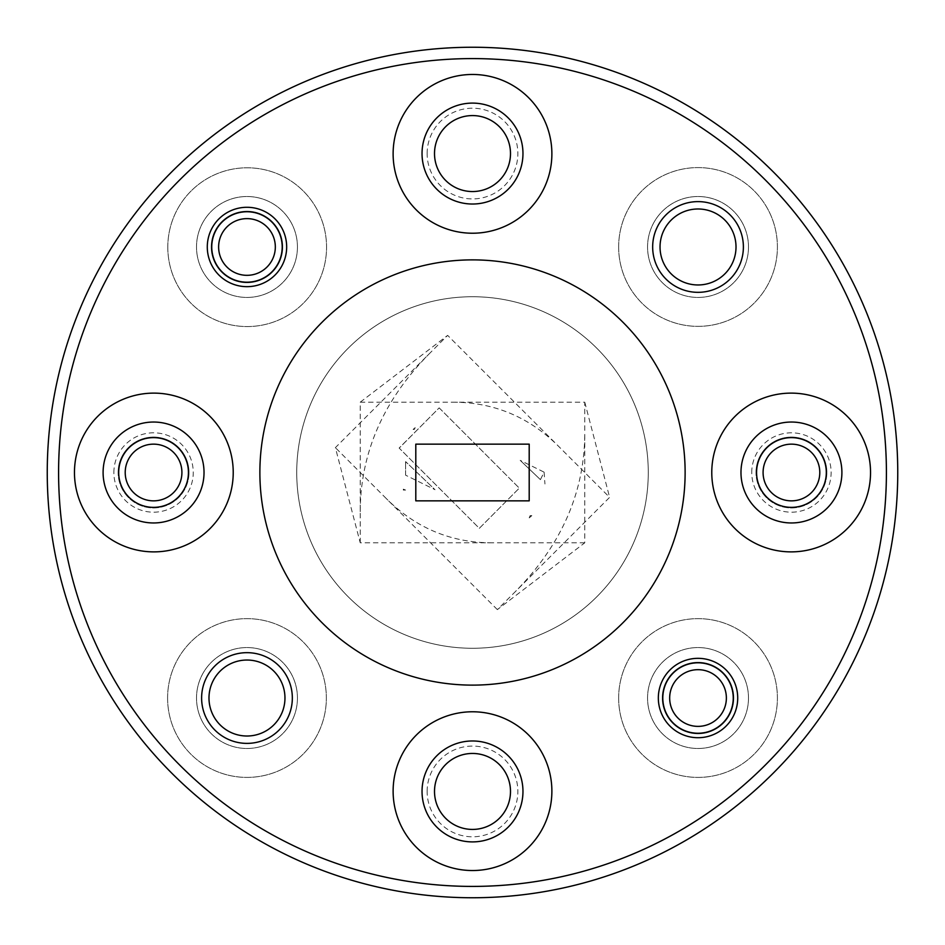 <?xml version="1.0" encoding="UTF-8"?>
<svg xmlns="http://www.w3.org/2000/svg" width="945" height="945" viewBox="0 0 945 945"><rect width="100%" height="100%" fill="white"/><g stroke="black" fill="none" stroke-linecap="round" stroke-linejoin="round"><path stroke-width="0.71" stroke-dasharray="4.72 3.54" d="M218.626 246.976A28.35 28.35 0 0 1 246.976 218.626A28.35 28.35 0 0 1 275.326 246.976A28.35 28.35 0 0 1 246.976 275.326A28.35 28.35 0 0 1 218.626 246.976M282.413 246.976A35.438 35.438 0 0 0 246.976 211.538A35.438 35.438 0 0 0 211.538 246.976A35.438 35.438 0 0 0 246.976 282.413A35.438 35.438 0 0 0 282.413 246.976M763.087 472.5A28.35 28.35 0 0 1 791.437 444.15A28.35 28.35 0 0 1 819.787 472.5A28.35 28.35 0 0 1 791.437 500.85A28.35 28.35 0 0 1 763.087 472.5M826.875 472.5A35.438 35.438 0 0 0 791.437 437.062A35.438 35.438 0 0 0 756 472.5A35.438 35.438 0 0 1 791.437 437.062A35.438 35.438 0 0 1 826.875 472.5A35.438 35.438 0 0 1 791.437 507.937A35.438 35.438 0 0 1 756 472.5A35.438 35.438 0 0 0 791.437 507.937A35.438 35.438 0 0 0 826.875 472.5M113.873 472.5A39.69 39.69 0 0 1 153.562 432.81A39.69 39.69 0 0 1 193.252 472.5A39.69 39.69 0 0 1 153.562 512.19A39.69 39.69 0 0 1 113.873 472.5M118.692 472.5A34.87 34.87 0 0 1 153.562 437.63A34.87 34.87 0 0 1 188.433 472.5A34.87 34.87 0 0 1 153.562 507.37A34.87 34.87 0 0 1 118.692 472.5M751.747 472.5A39.69 39.69 0 0 1 791.437 432.81A39.69 39.69 0 0 1 831.127 472.5A39.69 39.69 0 0 1 791.437 512.19A39.69 39.69 0 0 1 751.747 472.5M756.567 472.5A34.87 34.87 0 0 1 791.437 437.63A34.87 34.87 0 0 1 826.308 472.5A34.87 34.87 0 0 1 791.437 507.37A34.87 34.87 0 0 1 756.567 472.5M427.14 791.437A45.36 45.36 0 0 1 472.5 746.077A45.36 45.36 0 0 1 517.86 791.437A45.36 45.36 0 0 1 472.5 836.797A45.36 45.36 0 0 1 427.14 791.437M434.511 791.437A37.989 37.989 0 0 1 472.5 753.448A37.989 37.989 0 0 1 510.489 791.437A37.989 37.989 0 0 1 472.5 829.426A37.989 37.989 0 0 1 434.511 791.437M427.14 153.562A45.36 45.36 0 0 1 472.5 108.202A45.36 45.36 0 0 1 517.86 153.562A45.36 45.36 0 0 1 472.5 198.922A45.36 45.36 0 0 1 427.14 153.562M434.511 153.562A37.989 37.989 0 0 1 472.5 115.573A37.989 37.989 0 0 1 510.489 153.562A37.989 37.989 0 0 1 472.5 191.551A37.989 37.989 0 0 1 434.511 153.562M732.895 698.024A34.87 34.87 0 0 0 698.024 663.154A34.87 34.87 0 0 0 663.154 698.024A34.87 34.87 0 0 0 698.024 732.895A34.87 34.87 0 0 0 732.895 698.024A34.87 34.87 0 0 0 698.024 663.154A34.87 34.87 0 0 0 663.154 698.024A34.87 34.87 0 0 0 698.024 732.895A34.87 34.87 0 0 0 732.895 698.024M281.846 246.976A34.87 34.87 0 0 0 246.976 212.105A34.87 34.87 0 0 0 212.105 246.976A34.87 34.87 0 0 0 246.976 281.846A34.87 34.87 0 0 0 281.846 246.976A34.87 34.87 0 0 0 246.976 212.105A34.87 34.87 0 0 0 212.105 246.976A34.87 34.87 0 0 0 246.976 281.846A34.87 34.87 0 0 0 281.846 246.976M167.797 247.177A79.38 79.38 0 0 1 247.177 167.797A79.38 79.38 0 0 1 326.557 247.177A79.38 79.38 0 0 1 247.177 326.557A79.38 79.38 0 0 1 167.797 247.177A79.38 79.38 0 0 1 247.177 167.797A79.38 79.38 0 0 1 326.557 247.177A79.38 79.38 0 0 1 247.177 326.557A79.38 79.38 0 0 1 167.797 247.177M618.644 246.976A79.38 79.38 0 0 1 698.024 167.596A79.38 79.38 0 0 1 777.404 246.976A79.38 79.38 0 0 1 698.024 326.356A79.38 79.38 0 0 1 618.644 246.976A79.38 79.38 0 0 1 698.024 167.596A79.38 79.38 0 0 1 777.404 246.976A79.38 79.38 0 0 1 698.024 326.356A79.38 79.38 0 0 1 618.644 246.976M618.644 698.024A79.38 79.38 0 0 1 698.024 618.644A79.38 79.38 0 0 1 777.404 698.024A79.38 79.38 0 0 1 698.024 777.404A79.38 79.38 0 0 1 618.644 698.024A79.38 79.38 0 0 1 698.024 618.644A79.38 79.38 0 0 1 777.404 698.024A79.38 79.38 0 0 1 698.024 777.404A79.38 79.38 0 0 1 618.644 698.024M167.596 698.024A79.38 79.38 0 0 1 246.976 618.644A79.38 79.38 0 0 1 326.356 698.024A79.38 79.38 0 0 1 246.976 777.404A79.38 79.38 0 0 1 167.596 698.024A79.38 79.38 0 0 1 246.976 618.644A79.38 79.38 0 0 1 326.356 698.024A79.38 79.38 0 0 1 246.976 777.404A79.38 79.38 0 0 1 167.596 698.024M886.41 472.5A413.91 413.91 0 0 1 472.5 886.41A413.91 413.91 0 0 1 58.59 472.5A413.91 413.91 0 0 0 472.5 886.41A413.91 413.91 0 0 0 886.41 472.5A413.91 413.91 0 0 1 472.5 886.41A413.91 413.91 0 0 1 58.59 472.5A413.91 413.91 0 0 1 472.5 58.59A413.91 413.91 0 0 1 886.41 472.5A413.91 413.91 0 0 0 472.5 58.59A413.91 413.91 0 0 0 58.59 472.5A413.91 413.91 0 0 1 472.5 58.59A413.91 413.91 0 0 1 886.41 472.5M47.25 472.5A425.25 425.25 0 0 0 472.5 897.75A425.25 425.25 0 0 0 897.75 472.5A425.25 425.25 0 0 1 472.5 897.75A425.25 425.25 0 0 1 47.25 472.5A425.25 425.25 0 0 1 472.5 47.25A425.25 425.25 0 0 1 897.75 472.5A425.25 425.25 0 0 0 472.5 47.25A425.25 425.25 0 0 0 47.25 472.5A425.25 425.25 0 0 0 472.5 897.75A425.25 425.25 0 0 0 897.75 472.5A425.25 425.25 0 0 0 472.5 47.25A425.25 425.25 0 0 0 47.25 472.5M259.875 472.5A212.625 212.625 0 0 1 472.5 259.875A212.625 212.625 0 0 1 685.125 472.5A212.625 212.625 0 0 1 472.5 685.125A212.625 212.625 0 0 1 259.875 472.5A212.625 212.625 0 0 1 472.5 259.875A212.625 212.625 0 0 1 685.125 472.5A212.625 212.625 0 0 1 472.5 685.125A212.625 212.625 0 0 1 259.875 472.5A212.625 212.625 0 0 1 472.5 259.875A212.625 212.625 0 0 1 685.125 472.5A212.625 212.625 0 0 1 472.5 685.125A212.625 212.625 0 0 1 259.875 472.5M296.73 472.5A175.77 175.77 0 0 1 472.5 296.73A175.77 175.77 0 0 1 648.27 472.5A175.77 175.77 0 0 1 472.5 648.27A175.77 175.77 0 0 1 296.73 472.5A175.77 175.77 0 0 1 472.5 296.73A175.77 175.77 0 0 1 648.27 472.5A175.77 175.77 0 0 1 472.5 648.27A175.77 175.77 0 0 1 296.73 472.5A175.77 175.77 0 0 1 472.5 296.73A175.77 175.77 0 0 1 648.27 472.5A175.77 175.77 0 0 1 472.5 648.27A175.77 175.77 0 0 1 296.73 472.5A175.77 175.77 0 0 1 472.5 296.73A175.77 175.77 0 0 1 648.27 472.5A175.77 175.77 0 0 1 472.5 648.27A175.77 175.77 0 0 1 296.73 472.5M736.013 246.976A37.989 37.989 0 0 0 698.024 208.987A37.989 37.989 0 0 0 660.035 246.976A37.989 37.989 0 0 0 698.024 284.965A37.989 37.989 0 0 0 736.013 246.976M284.965 698.024A37.989 37.989 0 0 0 246.976 660.035A37.989 37.989 0 0 0 208.987 698.024A37.989 37.989 0 0 0 246.976 736.013A37.989 37.989 0 0 0 284.965 698.024M522.963 791.437A50.463 50.463 0 0 0 472.5 740.974A50.463 50.463 0 0 0 422.037 791.437A50.463 50.463 0 0 0 472.5 841.9A50.463 50.463 0 0 0 522.963 791.437M204.025 472.5A50.463 50.463 0 0 0 153.562 422.037A50.463 50.463 0 0 0 103.099 472.5A50.463 50.463 0 0 0 153.562 522.963A50.463 50.463 0 0 0 204.025 472.5M522.963 153.562A50.463 50.463 0 0 0 472.5 103.099A50.463 50.463 0 0 0 422.037 153.562A50.463 50.463 0 0 0 472.5 204.025A50.463 50.463 0 0 0 522.963 153.562M841.9 472.5A50.463 50.463 0 0 0 791.437 422.037A50.463 50.463 0 0 0 740.974 472.5A50.463 50.463 0 0 0 791.437 522.963A50.463 50.463 0 0 0 841.9 472.5M870.534 472.5A79.38 79.38 0 0 0 791.154 393.12A79.38 79.38 0 0 0 711.774 472.5A79.38 79.38 0 0 0 791.154 551.88A79.38 79.38 0 0 0 870.534 472.5M551.88 153.846A79.38 79.38 0 0 0 472.5 74.466A79.38 79.38 0 0 0 393.12 153.846A79.38 79.38 0 0 0 472.5 233.226A79.38 79.38 0 0 0 551.88 153.846M233.226 472.5A79.38 79.38 0 0 0 153.846 393.12A79.38 79.38 0 0 0 74.466 472.5A79.38 79.38 0 0 0 153.846 551.88A79.38 79.38 0 0 0 233.226 472.5M551.88 791.154A79.38 79.38 0 0 0 472.5 711.774A79.38 79.38 0 0 0 393.12 791.154A79.38 79.38 0 0 0 472.5 870.534A79.38 79.38 0 0 0 551.88 791.154M297.439 698.024A50.463 50.463 0 0 0 246.976 647.561A50.463 50.463 0 0 0 196.513 698.024A50.463 50.463 0 0 0 246.976 748.487A50.463 50.463 0 0 0 297.439 698.024A50.463 50.463 0 0 0 246.976 647.561A50.463 50.463 0 0 0 196.513 698.024A50.463 50.463 0 0 0 246.976 748.487A50.463 50.463 0 0 0 297.439 698.024M748.487 698.024A50.463 50.463 0 0 0 698.024 647.561A50.463 50.463 0 0 0 647.561 698.024A50.463 50.463 0 0 0 698.024 748.487A50.463 50.463 0 0 0 748.487 698.024A50.463 50.463 0 0 0 698.024 647.561A50.463 50.463 0 0 0 647.561 698.024A50.463 50.463 0 0 0 698.024 748.487A50.463 50.463 0 0 0 748.487 698.024M748.487 246.976A50.463 50.463 0 0 0 698.024 196.513A50.463 50.463 0 0 0 647.561 246.976A50.463 50.463 0 0 0 698.024 297.439A50.463 50.463 0 0 0 748.487 246.976A50.463 50.463 0 0 0 698.024 196.513A50.463 50.463 0 0 0 647.561 246.976A50.463 50.463 0 0 0 698.024 297.439A50.463 50.463 0 0 0 748.487 246.976M297.439 246.976A50.463 50.463 0 0 0 246.976 196.513A50.463 50.463 0 0 0 196.513 246.976A50.463 50.463 0 0 0 246.976 297.439A50.463 50.463 0 0 0 297.439 246.976A50.463 50.463 0 0 0 246.976 196.513A50.463 50.463 0 0 0 196.513 246.976A50.463 50.463 0 0 0 246.976 297.439A50.463 50.463 0 0 0 297.439 246.976M415.8 444.15L415.8 500.85L529.2 500.85L529.2 444.15L415.8 444.15M439.165 407.874L519.301 488.116L479.328 528.326L399.192 448.095L439.165 407.874L519.301 488.116L479.328 528.326L399.192 448.095L439.165 407.874M584.766 542.808L360.234 542.808L335.38 447.646L447.646 335.38L609.62 497.353L497.353 609.62L584.766 542.808L584.766 433.318C584.601 492.9 560.952 546.186 513.796 593.177M360.234 542.808L360.234 402.192L584.766 402.192L584.766 433.318M584.766 402.192L609.62 497.353M360.234 402.192L447.646 335.38M497.353 609.62L335.38 447.646M403.326 489.167L405.594 490.065L403.326 489.167L403.326 490.065L405.594 490.065L403.326 490.065L403.326 489.167M413.119 429.42L414.465 429.42L413.119 429.42L415.186 427.624L414.465 429.42L415.186 427.624M531.822 515.639L530.121 515.639L529.212 517.895L530.121 515.639L531.822 515.639L529.212 517.895M405.594 475.17L405.594 461.585L405.594 475.17L435.031 489.711L405.594 461.585L435.031 489.711M405.594 463.322L406.173 462.14M540.41 479.647L520.199 460.345L544.107 472.157L540.41 479.647L520.199 460.345M544.107 472.157L544.946 483.994M417.796 429.373L399.133 448.048L410.827 459.742M669.674 698.024A28.35 28.35 0 0 1 698.024 669.674A28.35 28.35 0 0 1 726.374 698.024A28.35 28.35 0 0 1 698.024 726.374A28.35 28.35 0 0 1 669.674 698.024M733.462 698.024A35.438 35.438 0 0 0 698.024 662.587A35.438 35.438 0 0 0 662.587 698.024A35.438 35.438 0 0 0 698.024 733.462A35.438 35.438 0 0 0 733.462 698.024M125.212 472.5A28.35 28.35 0 0 1 153.562 444.15A28.35 28.35 0 0 1 181.912 472.5A28.35 28.35 0 0 1 153.562 500.85A28.35 28.35 0 0 1 125.212 472.5M189 472.5A35.438 35.438 0 0 0 153.562 437.062A35.438 35.438 0 0 0 118.125 472.5A35.438 35.438 0 0 1 153.562 437.062A35.438 35.438 0 0 1 189 472.5A35.438 35.438 0 0 1 153.562 507.937A35.438 35.438 0 0 1 118.125 472.5A35.438 35.438 0 0 0 153.562 507.937A35.438 35.438 0 0 0 189 472.5M452.844 402.192C493.928 402.204 529.283 417.017 558.897 446.631M360.234 511.682C360.399 452.1 384.048 398.814 431.204 351.823M492.156 542.808C451.072 542.796 415.717 527.983 386.103 498.369"/><path stroke-width="1.42" d="M275.326 246.976A28.35 28.35 0 0 0 246.976 218.626A28.35 28.35 0 0 0 218.626 246.976A28.35 28.35 0 0 0 246.976 275.326A28.35 28.35 0 0 0 275.326 246.976M211.538 246.976A35.438 35.438 0 0 1 246.976 211.538A35.438 35.438 0 0 1 282.413 246.976A35.438 35.438 0 0 1 246.976 282.413A35.438 35.438 0 0 1 211.538 246.976M819.787 472.5A28.35 28.35 0 0 0 791.437 444.15A28.35 28.35 0 0 0 763.087 472.5A28.35 28.35 0 0 0 791.437 500.85A28.35 28.35 0 0 0 819.787 472.5M292.336 698.024A45.36 45.36 0 0 0 246.976 652.664A45.36 45.36 0 0 0 201.616 698.024A45.36 45.36 0 0 0 246.976 743.384A45.36 45.36 0 0 0 292.336 698.024M284.965 698.024A37.989 37.989 0 0 0 246.976 660.035A37.989 37.989 0 0 0 208.987 698.024A37.989 37.989 0 0 0 246.976 736.013A37.989 37.989 0 0 0 284.965 698.024M743.384 246.976A45.36 45.36 0 0 0 698.024 201.616A45.36 45.36 0 0 0 652.664 246.976A45.36 45.36 0 0 0 698.024 292.336A45.36 45.36 0 0 0 743.384 246.976M736.013 246.976A37.989 37.989 0 0 0 698.024 208.987A37.989 37.989 0 0 0 660.035 246.976A37.989 37.989 0 0 0 698.024 284.965A37.989 37.989 0 0 0 736.013 246.976M737.714 698.024A39.69 39.69 0 0 0 698.024 658.334A39.69 39.69 0 0 0 658.334 698.024A39.69 39.69 0 0 0 698.024 737.714A39.69 39.69 0 0 0 737.714 698.024M286.666 246.976A39.69 39.69 0 0 0 246.976 207.286A39.69 39.69 0 0 0 207.286 246.976A39.69 39.69 0 0 0 246.976 286.666A39.69 39.69 0 0 0 286.666 246.976M188.433 472.5A34.87 34.87 0 0 0 153.562 437.63A34.87 34.87 0 0 0 118.692 472.5A34.87 34.87 0 0 0 153.562 507.37A34.87 34.87 0 0 0 188.433 472.5M826.308 472.5A34.87 34.87 0 0 0 791.437 437.63A34.87 34.87 0 0 0 756.567 472.5A34.87 34.87 0 0 0 791.437 507.37A34.87 34.87 0 0 0 826.308 472.5M510.489 153.562A37.989 37.989 0 0 0 472.5 115.573A37.989 37.989 0 0 0 434.511 153.562A37.989 37.989 0 0 0 472.5 191.551A37.989 37.989 0 0 0 510.489 153.562M510.489 791.437A37.989 37.989 0 0 0 472.5 753.448A37.989 37.989 0 0 0 434.511 791.437A37.989 37.989 0 0 0 472.5 829.426A37.989 37.989 0 0 0 510.489 791.437M58.59 472.5A413.91 413.91 0 0 0 472.5 886.41A413.91 413.91 0 0 0 886.41 472.5A413.91 413.91 0 0 0 472.5 58.59A413.91 413.91 0 0 0 58.59 472.5M897.75 472.5A425.25 425.25 0 0 1 472.5 897.75A425.25 425.25 0 0 1 47.25 472.5A425.25 425.25 0 0 1 472.5 47.25A425.25 425.25 0 0 1 897.75 472.5M522.963 791.437A50.463 50.463 0 0 0 472.5 740.974A50.463 50.463 0 0 0 422.037 791.437A50.463 50.463 0 0 0 472.5 841.9A50.463 50.463 0 0 0 522.963 791.437M204.025 472.5A50.463 50.463 0 0 0 153.562 422.037A50.463 50.463 0 0 0 103.099 472.5A50.463 50.463 0 0 0 153.562 522.963A50.463 50.463 0 0 0 204.025 472.5M522.963 153.562A50.463 50.463 0 0 0 472.5 103.099A50.463 50.463 0 0 0 422.037 153.562A50.463 50.463 0 0 0 472.5 204.025A50.463 50.463 0 0 0 522.963 153.562M841.9 472.5A50.463 50.463 0 0 0 791.437 422.037A50.463 50.463 0 0 0 740.974 472.5A50.463 50.463 0 0 0 791.437 522.963A50.463 50.463 0 0 0 841.9 472.5M870.534 472.5A79.38 79.38 0 0 0 791.154 393.12A79.38 79.38 0 0 0 711.774 472.5A79.38 79.38 0 0 0 791.154 551.88A79.38 79.38 0 0 0 870.534 472.5M551.88 153.846A79.38 79.38 0 0 0 472.5 74.466A79.38 79.38 0 0 0 393.12 153.846A79.38 79.38 0 0 0 472.5 233.226A79.38 79.38 0 0 0 551.88 153.846M233.226 472.5A79.38 79.38 0 0 0 153.846 393.12A79.38 79.38 0 0 0 74.466 472.5A79.38 79.38 0 0 0 153.846 551.88A79.38 79.38 0 0 0 233.226 472.5M551.88 791.154A79.38 79.38 0 0 0 472.5 711.774A79.38 79.38 0 0 0 393.12 791.154A79.38 79.38 0 0 0 472.5 870.534A79.38 79.38 0 0 0 551.88 791.154M685.125 472.5A212.625 212.625 0 0 1 472.5 685.125A212.625 212.625 0 0 1 259.875 472.5A212.625 212.625 0 0 1 472.5 259.875A212.625 212.625 0 0 1 685.125 472.5M415.8 444.15L415.8 500.85L529.2 500.85L529.2 444.15L415.8 444.15M726.374 698.024A28.35 28.35 0 0 0 698.024 669.674A28.35 28.35 0 0 0 669.674 698.024A28.35 28.35 0 0 0 698.024 726.374A28.35 28.35 0 0 0 726.374 698.024M662.587 698.024A35.438 35.438 0 0 1 698.024 662.587A35.438 35.438 0 0 1 733.462 698.024A35.438 35.438 0 0 1 698.024 733.462A35.438 35.438 0 0 1 662.587 698.024M181.912 472.5A28.35 28.35 0 0 0 153.562 444.15A28.35 28.35 0 0 0 125.212 472.5A28.35 28.35 0 0 0 153.562 500.85A28.35 28.35 0 0 0 181.912 472.5"/></g></svg>
